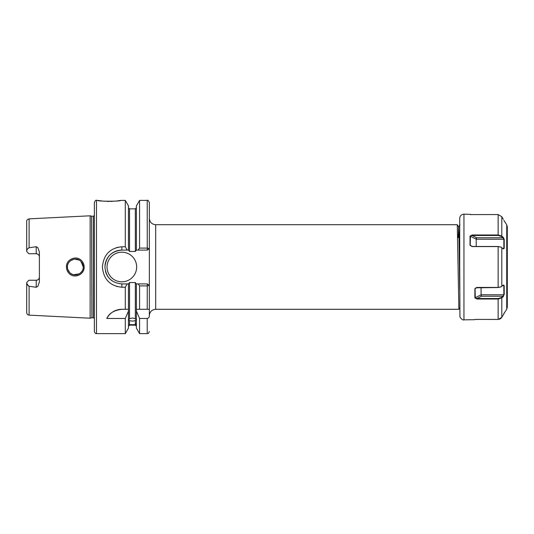 <?xml version="1.0" encoding="UTF-8"?>
<svg xmlns="http://www.w3.org/2000/svg" width="534" height="534" viewBox="0 0 534 534"><rect width="100%" height="100%" fill="white"/><g stroke="black" fill="none" stroke-linecap="round" stroke-linejoin="round"><path stroke-width="0.8" d="M80.948 261.4C76.435 256.313 67.037 260.218 67.404 267C67.431 269.169 68.205 271.038 69.734 272.614C74.313 277.673 83.624 273.775 83.264 267L80.948 261.4M66.45 267C66.029 259.284 76.536 254.918 81.562 260.652C83.251 262.421 84.112 264.53 84.145 267C84.546 274.69 74.153 279.082 69.046 273.361C67.351 271.592 66.483 269.47 66.45 267M96.48 333.61C95.513 333.757 94.805 333.049 94.364 331.494L94.364 202.506C95.286 200.544 95.993 199.843 96.48 200.39L96.48 333.61L125.29 333.61L128.467 328.103L128.467 309.293L125.29 309.293L125.29 287.225L121.859 287.225C110.031 286.03 103.543 279.289 102.401 267C103.543 254.711 110.024 247.97 121.859 246.775L125.29 246.775L125.29 200.39L120.644 200.39C121.345 201.498 96.981 201.498 97.695 200.39L102.842 201.098M103.249 201.138L104.791 201.258M106.873 201.371L109.156 201.411M110.425 201.398L111.412 201.371M111.493 201.365L112.36 201.331M113.495 201.265L116.492 200.991M117.3 200.897L118.735 200.697M118.982 200.664L120.163 200.477M121.859 309.293A16.914 16.914 0 0 0 106.82 318.458C109.07 313.298 114.082 310.241 121.859 309.293L128.467 309.293L128.467 283.914L129.522 282.539L129.522 318.691L128.727 320.026L129.522 320.627L129.522 324.685C128.467 325.266 128.467 325.393 129.522 325.086L128.467 326.207M129.522 318.691L132.425 318.03L135.336 318.691L135.336 282.539L136.15 283.914L147.277 283.914L149.346 285.316L149.346 309.293L149.346 285.316L147.23 285.904L139.568 285.904L138.152 283.914M136.39 326.207L135.336 325.086C136.39 325.4 136.39 325.266 135.336 324.685L135.336 320.627L132.425 321.161L129.522 320.627M129.522 324.685C128.467 325.266 128.467 325.393 129.522 325.086L135.336 325.086C136.39 325.4 136.39 325.266 135.336 324.685L129.522 324.685M36.219 246.715L29.11 247.743C27.568 248.61 26.76 249.825 26.7 251.381L28.816 253.743L36.219 253.743A3.171 3.171 0 0 1 39.389 256.914C39.236 255.018 38.174 253.964 36.219 253.743L36.219 246.715L37.814 247.649L39.389 251.914L39.389 282.086L37.814 286.351L36.219 287.285L36.219 280.257A3.171 3.171 0 0 0 39.389 277.086C39.229 278.982 38.174 280.043 36.219 280.257L28.816 280.257L26.7 282.619C26.76 284.175 27.568 285.39 29.11 286.257L36.219 287.285M107.054 267A14.805 14.805 0 0 0 121.859 281.805A14.805 14.805 0 0 0 136.657 267A14.805 14.805 0 0 0 121.859 252.195A14.805 14.805 0 0 0 107.054 267M125.29 246.775L127.172 250.086L121.859 250.086A16.914 16.914 0 0 0 105.051 265.064M116.739 247.489L121.859 246.775L121.859 250.086C111.573 251.087 105.932 256.727 104.938 267C105.932 277.273 111.573 282.913 121.859 283.914L127.172 283.914L125.29 287.225M83.11 268.575L82.73 269.87M82.076 271.179L79.966 273.435M74.787 274.91L79.339 273.842L73.538 274.723M72.444 274.383L70.395 273.201M69.734 272.614L67.758 269.336M67.498 268.202L67.491 265.825M82.056 271.205L82.663 270.024M83.15 268.362L83.264 267.1M72.244 274.302L73.752 274.77M155.688 309.293L458.866 309.293L457.291 224.714L155.688 224.707L155.688 309.293C151.836 309.667 149.72 311.783 149.346 315.634M459.721 229.493L459.567 237.363M476.255 239.212L476.228 237.557M91.554 216.177L91.881 317.783L91.554 216.177L90.139 215.796L90.139 318.204L29.11 315.147C27.634 314.94 26.834 314.099 26.7 312.61L26.7 282.619M135.336 320.627L136.13 320.026L135.336 318.691M135.336 282.539L129.522 282.539M28.542 286.037L26.887 283.641M116.759 286.518L117.22 286.645M125.29 333.61L125.29 318.458L128.467 311.108M106.82 318.458L125.29 318.458M128.467 283.914L127.172 283.914M136.39 283.914L136.39 309.293L139.568 309.293L136.39 309.293L136.39 328.103L139.568 333.61L139.568 318.458L147.23 318.458C148.646 318.137 149.346 317.209 149.346 315.694L149.346 309.293L139.568 309.293L139.568 285.904M129.522 251.461L135.336 251.461L135.336 208.847L129.522 208.847L129.522 251.461L128.467 250.086L128.467 205.897L125.29 200.39M136.39 311.108L139.568 318.458M139.568 200.39L136.39 205.897L136.39 250.086L138.152 250.086L139.568 248.096L139.568 200.39L147.23 200.39C147.704 199.829 148.412 200.53 149.346 202.506L149.346 285.316M139.568 248.096L147.23 248.096L149.346 248.684L147.277 250.086L138.152 250.086M149.346 315.694L149.346 285.89M127.172 250.086L128.467 250.086M149.346 248.11L149.346 202.506M136.39 250.086L135.336 251.461M26.7 251.381L26.7 221.39C26.546 220.248 27.347 219.401 29.11 218.853L29.11 247.743M83.117 265.485L82.73 264.136M82.049 262.781L80.387 260.886M82.056 262.788L82.677 264.003M83.157 265.678L83.264 267M70.388 260.806L73.872 259.204M74.76 259.09L79.306 260.138M74.733 259.09L73.478 259.29M69.6 261.526L68.752 262.581M68.192 263.562L67.751 264.684M105.425 271.012A16.914 16.914 0 0 0 112.447 281.058M147.277 250.086L147.23 200.39M149.346 309.293L147.23 309.293L147.277 283.914M459.721 289.668L459.02 238.738L458.633 227.043L458.245 237.55M501.019 286.878L498.142 287.532L475.827 287.819L475.086 288.627L475.267 298.092L476.942 298.519L498.142 298.519L501.466 297.551L502.975 296.23L481.514 296.23L481.081 294.788L503.849 294.788L503.849 285.63L502.975 285.243M503.322 296.604L502.975 296.23L503.849 294.788L503.322 296.604L501.806 297.919L498.142 299.007L476.942 299.007L474.886 297.912L474.886 288.687L476.942 287.432L498.142 287.432L501.186 286.798L503.462 284.962M476.215 246.468L476.215 239.212L476.655 237.77L502.975 237.77L501.466 236.449L498.142 235.481L472.076 235.481L470.401 235.908L470.22 245.373L472.076 246.468L498.142 246.468L501.019 247.122M502.975 248.757L503.849 248.37L503.849 239.212L502.975 237.77L503.322 237.396L504.189 239.239L504.189 248.437L503.322 248.931L501.186 247.202L498.142 246.568L472.076 246.568L470.02 245.313L470.02 236.088L472.076 234.993L498.142 234.993L501.806 236.081L503.322 237.396M507.3 226.897L507.3 307.103L506.733 309.213L506.733 224.787L507.3 226.897M459.721 267L459.721 218.366C459.974 215.796 461.383 214.388 463.953 214.134L463.953 319.866C462.844 320.273 461.509 319.305 459.941 316.976L459.721 267M503.322 219.334L501.806 216.691L498.142 214.561L470.22 214.595M470.054 214.421L471.415 214.548M501.933 236.188L501.466 236.449M504.183 220.675L503.849 220.582M475.086 319.405L498.142 319.439L501.806 317.309L504.189 313.325L501.806 317.309L501.806 297.919L501.466 297.551M501.786 317.343L501.046 318.284M500.665 318.598L499.25 319.292M503.322 285.069L504.189 285.563L504.189 294.761M476.902 319.439L476.281 319.452M504.189 248.437L502.674 248.37M470.02 236.088L476.215 239.212L504.189 239.239M476.655 237.77L472.076 235.481L472.076 234.993M470.02 245.313L472.41 246.468M503.849 313.418L504.189 313.325M481.081 287.532L481.081 294.788L474.886 297.912M502.674 285.63L504.189 285.563M476.942 299.007L476.942 298.519L481.514 296.23M477.276 287.532L474.886 288.687M91.881 216.217L93.31 216.217L93.31 317.783L94.364 318.351M29.11 286.257L29.11 315.147M139.568 333.61L147.23 333.61L147.23 318.458M121.859 283.914L121.859 287.225M36.219 253.743A3.171 3.171 0 0 1 39.389 256.914M498.142 287.532L498.142 246.468M498.142 235.481L498.142 214.561M501.806 216.691L501.806 236.081M501.806 247.609L501.806 286.391M498.142 319.439L498.142 298.519M29.11 218.853L90.139 215.796M96.48 200.39L97.695 200.39M135.336 325.153L129.522 325.153M147.23 333.61C147.865 333.109 148.138 334.604 149.346 331.494M135.336 208.847L136.39 207.793M129.522 208.847L128.467 207.793M91.554 317.823L90.139 318.204M91.881 317.783L93.31 317.783M93.31 216.217L94.364 215.649M155.688 224.707C151.836 224.333 149.72 222.217 149.346 218.366M457.685 237.623L459.721 237.343M136.13 323.517L136.13 325.286M458.873 309.286L459.721 307.818M457.291 224.714L458.633 227.043M458.613 227.043L459.954 224.714M469.953 214.328L463.953 214.134M506.733 224.787L504.023 220.582M506.733 309.213L504.023 313.418M474.819 319.672L463.953 319.866"/></g></svg>
